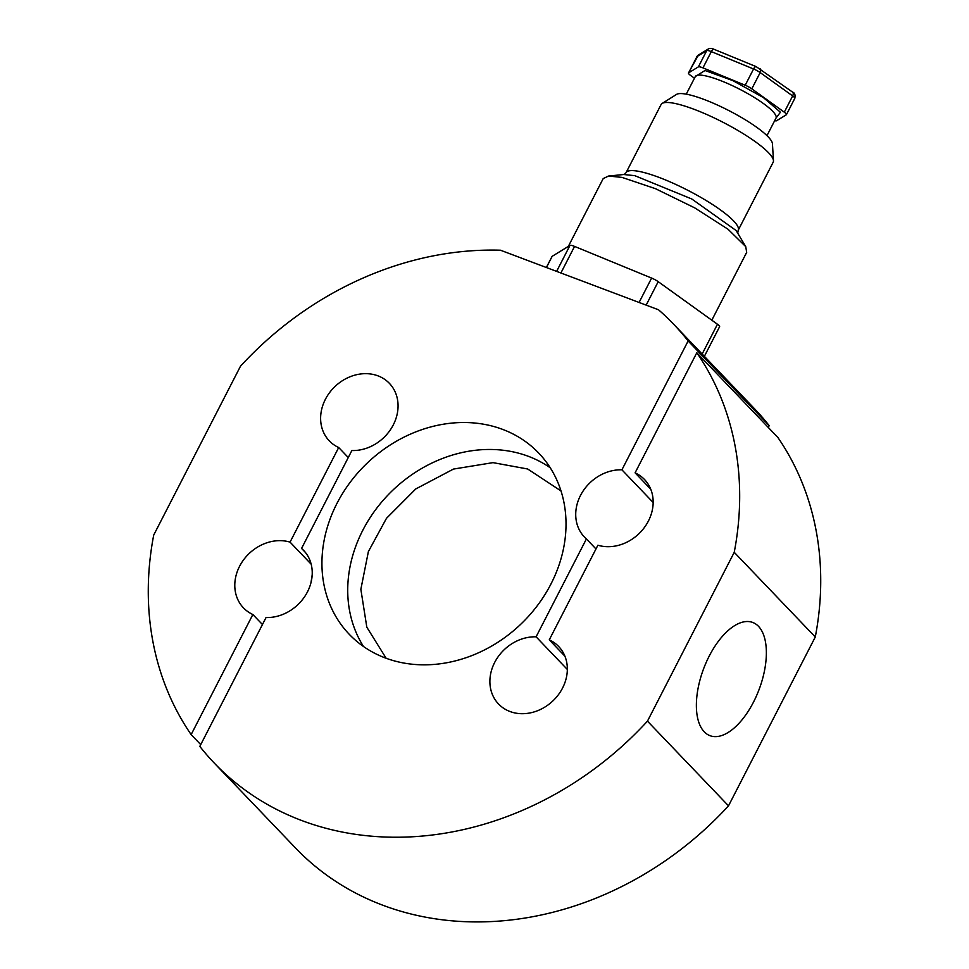 <?xml version="1.0" encoding="UTF-8"?>
<svg xmlns="http://www.w3.org/2000/svg" width="969" height="969" viewBox="0 0 969 969"><rect width="100%" height="100%" fill="white"/><g stroke="black" fill="none" stroke-linecap="round" stroke-linejoin="round"><path stroke-width="1.45" d="M561.003 490.944L527.657 468.996L493.003 462.637L453.48 469.069L415.774 488.945L386.474 518.33L368.39 551.555L360.856 589.309L366.815 627.197L386.147 658.266M502.705 429.412A131.094 111.302 -43.7 0 0 350.269 482.162A131.094 111.302 -43.7 0 0 349.264 634.32A131.094 111.302 -43.7 0 0 385.262 657.939A131.094 111.302 -43.7 0 0 537.686 605.189A131.094 111.302 -43.7 0 0 538.691 453.044A131.094 111.302 -43.7 0 0 502.705 429.412M549.266 639.843L597.897 545.22A41.594 35.32 -43.7 0 0 644.918 526.761A41.594 35.32 -43.7 0 0 644.494 479.498A41.594 35.32 -43.7 0 0 635.095 472.836L696.808 352.752A317.65 269.697 136.3 0 1 734.236 552.306L647.462 721.142A317.65 269.697 136.3 0 1 214.488 763.306A317.65 269.697 136.3 0 1 199.82 746.396L266.051 617.532A41.594 35.32 -43.7 0 0 306.701 593.307A41.594 35.32 -43.7 0 0 303.576 550.344A41.594 35.32 -43.7 0 0 301.565 548.43L351.868 450.537A41.594 35.32 -43.7 0 0 392.53 426.312A41.594 35.32 -43.7 0 0 389.393 383.349A41.594 35.32 -43.7 0 0 334.923 386.583A41.594 35.32 -43.7 0 0 329.29 440.859A41.594 35.32 -43.7 0 0 338.69 447.521L290.058 542.131A41.594 35.32 -43.7 0 0 243.049 560.591A41.594 35.32 -43.7 0 0 243.461 607.866A41.594 35.32 -43.7 0 0 252.861 614.516L191.147 734.599A317.65 269.697 136.3 0 1 153.72 535.045L240.494 366.209A317.65 269.697 136.3 0 1 500.452 250.208L658.532 309.789A317.65 269.697 136.3 0 1 673.479 324.058A317.65 269.697 136.3 0 1 688.135 340.955L621.916 469.82A41.594 35.32 -43.7 0 0 581.255 494.045A41.594 35.32 -43.7 0 0 584.392 537.008A41.594 35.32 -43.7 0 0 586.402 538.934L536.087 636.827A41.594 35.32 -43.7 0 0 495.425 661.04A41.594 35.32 -43.7 0 0 498.563 704.015A41.594 35.32 -43.7 0 0 509.985 711.512A41.594 35.32 -43.7 0 0 558.35 694.773A41.594 35.32 -43.7 0 0 558.665 646.493A41.594 35.32 -43.7 0 0 549.266 639.843L564.903 656.17M709.272 655.977A60.502 29.615 110.7 0 0 710.035 735.689A60.502 29.615 110.7 0 0 753.47 702.162A60.502 29.615 110.7 0 0 752.707 622.449A60.502 29.615 110.7 0 0 709.272 655.977M312.175 574.98L310.952 582.781M214.488 763.306L295.521 847.984A317.65 269.697 -43.7 0 0 728.506 805.833L647.462 721.142M734.236 552.306L815.28 636.996L728.506 805.833M815.28 636.996A317.65 269.697 -43.7 0 0 777.853 437.443L696.808 352.752M635.095 472.836L650.732 489.175M536.087 636.827L567.337 669.47M586.402 538.934L595.983 548.951M621.916 469.82L653.154 502.475M688.135 340.955L769.18 425.645L768.272 427.426M769.18 425.645A317.65 269.697 -43.7 0 0 754.512 408.736L673.479 324.058M200.728 744.616L191.147 734.599M262.454 624.533L252.861 614.516M290.058 542.131L311.17 564.2M348.271 457.538L338.69 447.521M305.392 552.439L301.565 548.43M711.815 320.194L746.687 252.34L745.73 246.623L736.125 230.525L691.781 198.984L634.768 175.655L623.733 174.517L608.52 176.043L603.19 178.599L568.331 246.405M695.318 76.539L705.008 70.495L732.855 80.621L763.378 97.566L780.433 112.247L776.036 118.024M745.73 246.623L728.046 229.241L694.652 207.838L655.468 188.676L621.977 177.388L608.52 176.043M738.184 230.295L773.189 162.174A63.021 12.549 -152.8 0 0 773.468 160.672A63.021 12.549 -152.8 0 0 737.252 130.088A63.021 12.549 -152.8 0 0 675.744 103.622A63.021 12.549 -152.8 0 0 662.13 103.453A63.021 12.549 -152.8 0 0 661.076 104.555L626.071 172.676A63.021 12.549 27.2 0 1 640.739 171.743A63.021 12.549 27.2 0 1 705.311 200.014A63.021 12.549 27.2 0 1 738.184 230.295L737.748 232.996M773.468 160.672L772.438 143.703A54.288 10.816 -152.8 0 0 741.237 117.358A54.288 10.816 -152.8 0 0 688.256 94.562A54.288 10.816 -152.8 0 0 676.532 94.405L662.13 103.453M694.458 78.21L690.618 75.449A7.558 1.502 27.2 0 1 688.474 72.99A7.558 1.502 27.2 0 1 688.608 72.857L698.37 66.873A7.558 1.502 27.2 0 1 702.961 67.878L745.209 85.248A7.558 1.502 27.2 0 1 751.811 88.833L784.296 112.186A7.558 1.502 27.2 0 1 786.44 114.645A7.558 1.502 27.2 0 1 786.307 114.778L776.544 120.762A7.558 1.502 27.2 0 1 774.921 120.737A7.558 1.502 27.2 0 1 774.667 120.677M552.015 256.64A7.558 1.502 27.2 0 1 552.051 256.446A7.558 1.502 27.2 0 1 552.173 256.313L569.978 245.399A7.558 1.502 27.2 0 1 574.556 246.405L651.616 278.079A7.558 1.502 27.2 0 1 658.205 281.664L717.46 324.252A7.558 1.502 27.2 0 1 719.604 326.698L704.366 356.338M550.247 467.797A131.094 111.302 -43.7 0 0 528.493 456.363A131.094 111.302 -43.7 0 0 382.961 500.549A131.094 111.302 -43.7 0 0 363.496 646.505M766.976 135.648L776.012 118.073A45.373 9.036 -152.8 0 0 752.344 96.27A45.373 9.036 -152.8 0 0 705.856 75.921A45.373 9.036 -152.8 0 0 695.294 76.587L695.694 76.066M560.906 272.992L574.556 246.405M651.616 278.079L639.08 302.461M569.978 245.399L556.618 271.381M546.419 267.529L552.173 256.313M717.46 324.252L702.162 354.024M646.153 305.126L658.205 281.664M702.961 67.878L711.319 51.611L753.567 68.981L745.209 85.248M688.608 72.857L696.965 56.59L706.728 50.606L698.37 66.873M751.811 88.833L760.168 72.578L792.654 95.931L784.296 112.186M759.526 68.52A4.033 2.374 125.7 0 1 760.071 68.763A4.033 2.374 125.7 0 1 760.168 72.578A7.558 1.502 -152.8 0 0 753.567 68.981A4.033 1.55 -67.7 0 1 756.171 66.631L713.923 49.262A4.033 1.55 112.3 0 0 711.319 51.611A7.558 1.502 -152.8 0 0 706.728 50.606A4.033 3.924 -121.5 0 1 708.133 49.092L698.37 55.076A4.033 3.924 58.5 0 0 696.965 56.59A7.558 1.502 -152.8 0 0 696.832 56.735A7.558 1.502 -152.8 0 0 696.796 56.917M714.189 49.48A4.033 1.55 112.3 0 0 713.923 49.262C711.646 48.171 709.708 48.111 708.133 49.092M794.665 98.511A7.558 1.502 -152.8 0 0 794.798 98.378A7.558 1.502 -152.8 0 0 792.654 95.931A4.033 2.374 -54.3 0 0 792.569 92.116C794.737 92.794 795.476 94.877 794.798 98.378L786.44 114.645M626.071 172.676L624.121 174.602M686.258 94.163L695.294 76.587M546.359 267.505L552.051 256.446M776.205 117.443L776.012 118.073M688.474 72.99L698.37 55.076M756.171 66.631L792.569 92.116"/></g></svg>
